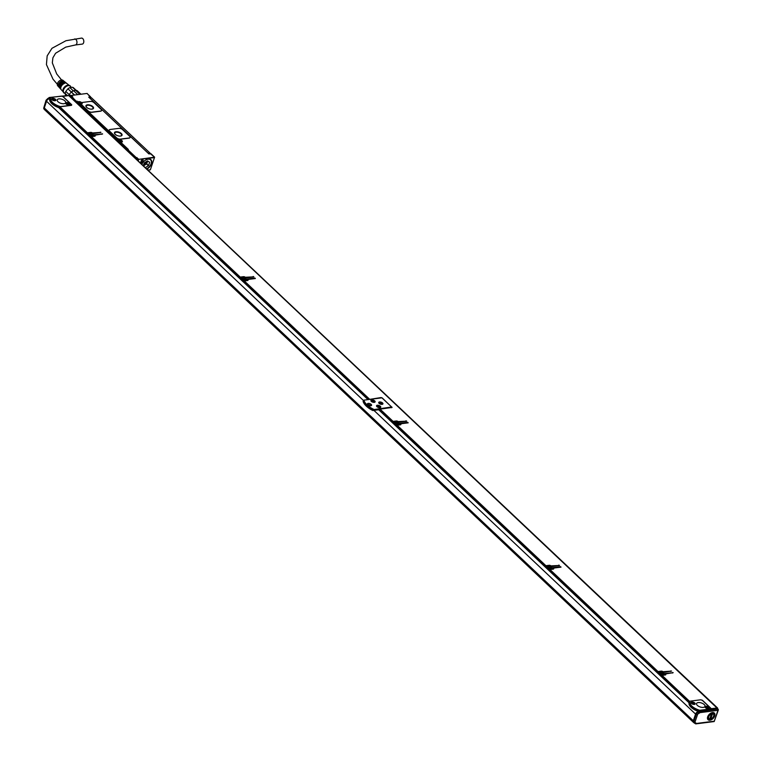 <?xml version="1.0" encoding="UTF-8"?>
<svg xmlns="http://www.w3.org/2000/svg" width="762" height="762" viewBox="0 0 762 762"><rect width="100%" height="100%" fill="white"/><g stroke="black" fill="none" stroke-linecap="round" stroke-linejoin="round"><path stroke-width="1.14" d="M694.754 723.119A2.315 1.419 -46.6 0 1 694.096 722.862L694.773 723.128A0.886 0.619 -87 0 0 695.62 722.852L696.239 723.481L714.299 721.185L717.947 710.346L717.528 708.593L698.983 710.956L697.916 711.794L699.24 713.213L698.773 713.48A0.886 0.486 -106 0 0 698.402 712.279L697.897 711.803A2.315 1.419 -46.6 0 0 695.754 713.899L693.391 720.928A2.315 1.419 -46.6 0 0 693.582 722.376A2.315 1.419 -46.6 0 0 693.887 722.567M694.687 723.252L693.706 722.576M709.908 720.214A4.582 2.819 -46.6 0 1 707.631 716.956A4.582 2.819 -46.6 0 1 711.565 712.803A4.582 2.819 -46.6 0 1 712.489 712.565A4.582 2.819 -46.6 0 1 714.727 715.947A4.582 2.819 -46.6 0 1 709.908 720.214M711.251 712.927A3.686 2.267 -46.6 0 1 711.727 712.832A3.686 2.267 -46.6 0 1 713.222 713.232A3.686 2.267 -46.6 0 1 713.708 714.356M710.422 718.795A3.686 2.267 -46.6 0 1 709.908 718.947M713.432 713.918A3.686 2.267 133.4 0 0 713.089 713.118M708.031 718.461A3.686 2.267 133.4 0 0 708.851 718.766M712.994 713.623A3.334 2.048 133.4 0 0 712.727 713.242A3.334 2.048 133.4 0 0 711.46 712.88M707.707 716.851A3.334 2.048 133.4 0 0 708.146 718.09A3.334 2.048 133.4 0 0 708.536 718.347M709.308 719.014A3.686 2.267 -46.6 0 1 708.155 718.595A3.686 2.267 -46.6 0 1 707.746 716.642M713.67 715.937A3.334 2.048 133.4 0 0 713.689 715.88A3.334 2.048 133.4 0 0 713.384 713.87A3.334 2.048 133.4 0 0 712.46 713.499L712.108 713.156A3.334 2.048 133.4 0 0 711.679 713.175A3.334 2.048 133.4 0 0 711.222 713.27L711.575 713.613A3.334 2.048 133.4 0 0 708.822 715.966A3.334 2.048 133.4 0 0 708.803 718.718A3.334 2.048 133.4 0 0 709.727 719.09L711.575 713.613M709.994 718.709A3.334 2.048 133.4 0 0 710.26 718.642L710.622 718.985A3.334 2.048 133.4 0 0 710.832 718.909A3.334 2.048 133.4 0 0 710.889 718.89M712.108 713.156L710.26 718.642M712.518 713.746L710.775 718.928A3.153 1.943 133.4 0 0 710.946 718.871A3.153 1.943 133.4 0 0 713.651 716.004A3.153 1.943 133.4 0 0 712.518 713.746L712.46 713.499M711.622 713.861A3.153 1.943 133.4 0 0 708.765 716.699A3.153 1.943 133.4 0 0 709.879 719.042M717.947 710.346L718.252 709.403L717.947 710.346L699.897 712.641L699.211 711.575L698.43 712.27A2.315 1.419 -46.6 0 0 696.268 714.375L693.906 721.404L693.391 720.928M699.24 713.213L699.897 712.641L698.983 710.956M693.896 722.671A2.667 1.638 -46.6 0 1 693.534 722.452A2.667 1.638 -46.6 0 1 693.315 720.766L695.563 714.089A2.667 1.638 -46.6 0 1 698.059 711.66M709.917 708.993L699.811 710.279A1.781 0.838 18.6 0 0 699.811 710.279A10.935 5.163 -161.4 0 1 690.105 701.145A1.781 0.838 -161.4 0 1 690.134 701.135L700.24 699.859A1.781 0.838 -161.4 0 1 702.631 700.64L710.27 707.86A1.781 0.838 -161.4 0 1 710.584 708.603A1.781 0.838 -161.4 0 1 709.917 708.993L709.717 709.584M49.825 98.717L49.34 98.774A2.667 1.638 133.4 0 0 49.035 98.841A2.667 1.638 133.4 0 0 46.539 101.27L44.291 107.947A2.667 1.638 133.4 0 0 44.51 109.633L693.534 722.452M698.116 711.298L698.392 710.479A11.382 5.382 -161.4 0 1 689.334 701.926L689.067 702.726A1.781 0.838 18.6 0 0 689.067 702.726A1.781 0.838 18.6 0 0 689.058 702.745A11.382 5.382 18.6 0 0 689.048 702.802A11.382 5.382 -161.4 0 0 698.011 711.26A11.382 5.382 18.6 0 0 698.116 711.298A1.781 0.838 18.6 0 0 698.383 711.375M698.392 710.479L699.783 710.279L699.611 710.87M695.201 703.602A2.219 1.048 -161.4 0 1 695.201 703.926A2.219 1.048 -161.4 0 1 693.068 704.307A2.219 1.048 -161.4 0 1 690.982 702.831A2.219 1.048 -161.4 0 1 690.982 702.507A2.219 1.048 -161.4 0 1 693.106 702.126A2.219 1.048 -161.4 0 1 695.201 703.602M709.222 707.822A2.219 1.048 -161.4 0 1 709.222 708.146A2.219 1.048 -161.4 0 1 707.088 708.527A2.219 1.048 -161.4 0 1 705.002 707.05A2.219 1.048 -161.4 0 1 705.002 706.736A2.219 1.048 -161.4 0 1 707.126 706.355A2.219 1.048 -161.4 0 1 709.222 707.822M703.316 707.374A4.448 2.105 -161.4 0 1 698.563 706.279A4.448 2.105 -161.4 0 1 696.554 703.555A4.448 2.105 -161.4 0 1 698.221 702.564A4.448 2.105 -161.4 0 1 702.983 703.659A4.448 2.105 -161.4 0 1 704.983 706.393A4.448 2.105 -161.4 0 1 703.316 707.374M363.379 400.555A18.05 8.525 18.6 0 0 373.056 409.689L391.62 406.984L381.933 397.84L363.893 400.136L363.103 401.374A18.05 8.525 18.6 0 0 372.78 410.508L379.495 409.661M689.172 702.393L688.734 702.088L689.572 701.354L662.054 675.38L661.14 676.446L688.61 702.316M665.026 674.989L665.55 674.113A1.333 0.629 -161.4 0 1 665.788 674.675A1.333 0.629 -161.4 0 1 665.293 674.97L662.054 675.38M661.464 675.904L660.625 675.97L661.549 674.894L658.492 672.008L657.568 673.084L660.597 675.856M657.901 672.532L657.063 672.598L657.987 671.532L549.983 569.557L549.059 570.624L657.025 672.494M549.983 569.557L553.212 569.138A1.333 0.629 -161.4 0 0 553.717 568.843A1.333 0.629 -161.4 0 0 553.479 568.29L552.964 569.176M549.392 570.081L548.554 570.138L549.469 569.071L546.411 566.185L545.497 567.252L548.516 570.033M545.821 566.709L544.982 566.776L545.906 565.709L397.145 425.244L396.23 426.32L544.954 566.671M397.145 425.244L400.383 424.834A1.333 0.629 -161.4 0 0 400.879 424.539A1.333 0.629 -161.4 0 0 400.641 423.986L400.126 424.872M396.554 425.767L395.716 425.834L396.64 424.767L393.583 421.881L392.659 422.948L395.688 425.729M392.992 422.405L392.154 422.472L393.078 421.396L380.086 409.137L379.162 410.204L392.116 422.358M58.969 107.68A1.781 0.838 18.6 0 1 58.769 107.613A11.382 5.382 18.6 0 1 58.664 107.575L368.017 399.612M243.392 282.007L244.316 280.94L247.555 280.53A1.333 0.629 -161.4 0 0 248.05 280.235A1.333 0.629 -161.4 0 0 247.812 279.673L247.298 280.559M243.726 281.464L242.888 281.53L243.811 280.464L240.754 277.578L239.83 278.644L242.849 281.426M240.163 278.101L239.325 278.159L240.24 277.092L91.488 136.636L90.564 137.703L239.287 278.054M91.488 136.636L94.717 136.227A1.333 0.629 -161.4 0 0 95.221 135.931A1.333 0.629 -161.4 0 0 94.983 135.369L94.469 136.255M90.897 137.16L90.059 137.227L90.973 136.15L87.916 133.264L87.001 134.341L90.021 137.112M87.325 133.788L86.487 133.855L87.411 132.788L59.903 106.813L58.979 107.88L86.458 133.75M370.951 405.775A2.219 1.048 18.6 0 0 367.789 404.593A2.219 1.048 18.6 0 0 367.57 404.632M58.664 107.575A11.382 5.382 -161.4 0 1 49.701 99.117A11.382 5.382 18.6 0 1 49.711 99.06A1.781 0.838 18.6 0 0 49.711 99.06L50.759 97.46A1.781 0.838 18.6 0 0 50.759 97.46L60.893 96.174A1.781 0.838 -161.4 0 1 63.284 96.965L70.923 104.175A1.781 0.838 -161.4 0 1 71.237 104.918A1.781 0.838 -161.4 0 1 70.571 105.308L60.465 106.594A1.781 0.838 18.6 0 1 60.436 106.604A10.935 5.163 -161.4 0 1 50.759 97.46M49.73 99.012A1.781 0.838 18.6 0 0 49.721 99.041L49.987 98.25A11.382 5.382 -161.4 0 0 59.045 106.804L60.027 106.794M50.044 98.117L49.035 98.841M716.899 708.679L715.87 708.803M69.142 95.945L717.585 708.593M717.28 707.927L711.327 708.689L711.079 709.412M701.05 699.897L702.412 700.268L711.327 708.689M689.058 702.745L690.105 701.145M391.62 406.984L391.373 407.699M373.056 409.689L372.78 410.508M665.378 673.951L673.198 672.684L664.521 673.513M661.549 674.894L664.778 674.484L664.435 673.789M657.987 671.532L661.216 671.122A1.333 0.629 -161.4 0 1 663.007 671.713L671.513 671.093L663.35 672.398L661.721 671.598L658.492 672.008M663.188 671.874L663.026 672.36M553.298 568.119L561.032 567.138L560.518 566.661L552.45 567.68M549.469 569.071L552.707 568.662L552.355 567.966M545.906 565.709L549.135 565.29A1.333 0.629 -161.4 0 1 550.926 565.88L559.518 565.452L551.278 566.576L549.65 565.775L546.411 566.185M551.107 566.052L550.945 566.537M400.469 423.815L408.203 422.834L407.689 422.348L399.612 423.377M396.64 424.767L399.869 424.358L399.526 423.662M393.078 421.396L396.307 420.986A1.333 0.629 -161.4 0 1 398.097 421.577L406.689 421.148L398.44 422.272L396.812 421.472L393.583 421.881M398.278 421.748L398.116 422.224M368.856 399.498L381.038 397.554L382.229 397.945L392.068 407.451L380.086 409.137M247.631 279.511L255.365 278.53L254.86 278.044L246.783 279.073M243.811 280.464L247.04 280.045L246.697 279.359M240.24 277.092L243.478 276.682A1.333 0.629 -161.4 0 1 245.269 277.273L253.851 276.844L245.612 277.968L243.983 277.158L240.754 277.578M245.44 277.444L245.278 277.92M94.802 135.207L102.622 133.941L93.955 134.769M90.973 136.15L94.212 135.741L93.859 135.045M87.411 132.788L90.64 132.378A1.333 0.629 -161.4 0 1 92.431 132.969L100.946 132.35L92.783 133.655L91.154 132.855L87.916 133.264M92.612 133.131L92.45 133.617M71.552 105.327L71.723 104.765L71.533 105.337L59.903 106.813M370.732 405.813A2.219 1.048 18.6 0 0 371.57 405.317A2.219 1.048 18.6 0 0 370.57 403.955A2.219 1.048 18.6 0 0 368.189 403.403A2.219 1.048 18.6 0 0 367.36 403.898A2.219 1.048 18.6 0 0 368.36 405.26A2.219 1.048 18.6 0 0 370.732 405.813M79.867 94.364L75.762 90.487A5.601 3.448 133.4 0 0 73.533 90.773L73.314 90.859A5.601 3.448 133.4 0 0 71.39 92.05L71.19 92.221A5.601 3.448 133.4 0 0 69.371 94.459L70.733 95.755M73.533 90.773L73.609 90.745A6.048 3.724 133.4 0 0 71.485 92.069L74.209 95.079M69.209 94.859L69.247 94.688A5.601 3.448 133.4 0 0 68.847 95.583A6.048 3.724 133.4 0 1 69.209 94.859L70.599 96.174M75.762 90.487L80.505 94.278M73.609 90.745L77.724 94.631M71.485 92.069L74.609 95.031M69.247 94.688L65.799 91.43L67.942 88.792L71.39 92.05M77.781 91.269A6.048 3.724 133.4 0 0 77.534 90.992A6.048 3.724 133.4 0 0 76.391 90.392M73.314 90.859L69.866 87.601L72.495 87.268L75.876 90.468M65.799 91.43A5.601 3.448 133.4 0 0 65.132 93.421L67.046 95.231M69.866 87.601A5.601 3.448 133.4 0 0 68.99 88.049A5.601 3.448 133.4 0 0 67.942 88.792M65.608 95.717L65.132 93.421M73.743 88.059A5.601 3.448 133.4 0 0 73.523 87.821A5.601 3.448 133.4 0 0 72.495 87.268M71.314 87.325L70.066 86.144A4.448 2.734 133.4 0 0 65.713 86.849A4.448 2.734 133.4 0 0 63.408 91.535A4.448 2.734 133.4 0 0 63.96 92.602L65.161 93.736M70.761 86.801A4.715 2.896 133.4 0 0 69.666 85.573A4.715 2.896 133.4 0 0 65.218 87.068A4.715 2.896 133.4 0 0 63.189 91.669A4.715 2.896 133.4 0 0 63.37 92.24A4.715 2.896 133.4 0 0 64.656 93.269M69.313 85.468A4.448 2.734 133.4 0 0 68.999 85.306A4.448 2.734 133.4 0 0 64.818 86.716A4.448 2.734 133.4 0 0 62.903 91.049A4.448 2.734 133.4 0 0 63.065 91.592A4.448 2.734 133.4 0 0 63.246 91.888M87.116 93.44L70.818 95.517L70.456 96.993M71.78 97.05L72.809 96.984L71.276 95.545L70.352 96.898M66.027 82.887A4.067 2.505 133.4 0 0 65.742 82.582A4.067 2.505 133.4 0 0 64.837 82.22L64.313 81.782A4.01 2.467 133.4 0 1 65.189 82.144A4.01 2.467 133.4 0 1 65.437 82.391M64.827 81.925A3.943 2.429 133.4 0 0 64.532 81.62A3.943 2.429 133.4 0 0 63.684 81.267L63.16 80.829A3.886 2.391 133.4 0 1 63.989 81.182A3.886 2.391 133.4 0 1 64.237 81.429M63.989 81.182L62.894 80.296A3.781 2.324 133.4 0 0 59.217 81.039A3.781 2.324 133.4 0 0 57.331 84.953A3.781 2.324 133.4 0 0 57.712 85.782L58.655 86.83A3.886 2.391 133.4 0 0 58.922 87.059M59.446 87.62A3.943 2.429 133.4 0 1 59.122 87.344A3.943 2.429 133.4 0 1 58.722 86.477A3.943 2.429 133.4 0 1 62.313 81.439L61.789 81.01A3.886 2.391 133.4 0 0 58.255 85.973A3.886 2.391 133.4 0 0 58.655 86.83M60.484 88.763A4.067 2.505 133.4 0 1 60.16 88.487A4.067 2.505 133.4 0 1 59.741 87.601A4.067 2.505 133.4 0 1 63.465 82.391L62.941 81.963A4.01 2.467 133.4 0 0 59.274 87.087A4.01 2.467 133.4 0 0 59.693 87.973A4.01 2.467 133.4 0 0 59.95 88.201M63.189 91.84L61.198 89.64A4.191 2.581 133.4 0 1 60.76 88.716A4.191 2.581 133.4 0 1 64.627 83.344L64.103 82.915A4.134 2.543 133.4 0 0 60.303 88.211A4.134 2.543 133.4 0 0 60.722 89.116A4.134 2.543 133.4 0 0 60.989 89.344M69.256 85.411L66.942 83.553A4.191 2.581 133.4 0 0 65.999 83.172L65.465 82.744A4.134 2.543 133.4 0 1 66.389 83.115A4.134 2.543 133.4 0 1 66.637 83.363M90.859 97.679L87.163 93.488M78.638 102.546A1.781 0.838 -161.4 0 1 78.648 102.546L77.267 102.718L78.486 101.613A2.4 1.133 -161.4 0 1 82.01 103.041L82.001 102.727M101.536 110.538A2.667 1.257 -161.4 0 1 101.517 110.614A2.667 1.257 -161.4 0 1 100.517 111.204L91.754 112.319A2.667 1.257 -161.4 0 1 88.173 111.128L81.267 104.28M87.087 93.535L90.649 96.898L88.735 97.145L148.847 153.905L151.009 153.886M109.623 131.188A2.667 1.257 -161.4 0 1 109.147 130.073A2.667 1.257 -161.4 0 1 110.147 129.483L118.91 128.368A2.667 1.257 -161.4 0 1 122.492 129.55L129.626 136.284A2.667 1.257 -161.4 0 1 130.092 137.398A2.667 1.257 -161.4 0 1 129.092 137.989L120.339 139.103A2.667 1.257 -161.4 0 1 116.757 137.922L109.623 131.188L116.71 138.074A2.667 1.257 -161.4 0 0 120.291 139.255L129.045 138.141A2.667 1.257 -161.4 0 0 130.045 137.551A2.667 1.257 -161.4 0 0 130.064 137.474M109.576 131.34A2.667 1.257 -161.4 0 1 109.099 130.226A2.667 1.257 -161.4 0 1 109.128 130.15M61.789 81.01L61.665 81.724M58.826 85.115A3.153 1.943 -46.6 0 1 61.579 81.639M62.941 81.963L62.722 82.725M60.027 85.715A3.153 1.943 -46.6 0 1 62.694 82.696M64.103 82.915L63.837 83.696M61.37 86.135A3.153 1.943 -46.6 0 1 63.456 83.925M147.857 170.078L150.352 169.85L154.61 157.182L138.055 159.448L136.998 157.591L136.312 157.677L127.654 149.504L127.187 149.924L128.33 149.419L127.359 149.352L120.282 142.446M150.352 169.85L147.78 170.002M72.809 96.984L71.38 97.869M77.676 102.67L72.123 97.069L71.647 97.479M76.581 101.775L76.324 102.537M76.829 103.013L77.133 101.079L77.791 102.327L78.61 102.222A1.953 0.924 -161.4 0 1 80.705 102.708A1.953 0.924 -161.4 0 1 81.591 103.908A1.953 0.924 -161.4 0 1 81.534 104.013L81.277 104.204A2.4 1.133 -161.4 0 1 81.229 104.213L80.029 104.442M81.229 104.346L88.23 110.985A2.667 1.257 -161.4 0 0 91.811 112.166L100.565 111.052A2.667 1.257 -161.4 0 0 101.565 110.461A2.667 1.257 -161.4 0 0 101.089 109.347L93.964 102.613A2.667 1.257 -161.4 0 0 90.383 101.432L82.344 102.451L82.01 103.041A2.4 1.133 -161.4 0 1 82.153 103.603M118.882 140.541A1.781 0.838 -161.4 0 1 118.891 140.541L117.605 140.437L118.043 139.703L80.553 104.299M117.605 140.437L79.981 104.613L117.681 140.208L118.729 139.617A2.4 1.133 -161.4 0 1 121.949 140.675A2.4 1.133 -161.4 0 1 121.482 142.208L120.158 142.57M128.33 149.419L127.273 149.638L128.33 149.419L120.796 142.294M136.684 159.525L137.036 158.486L135.846 158.096L136.312 157.677L138.522 159.039M154.467 157.639L138.427 159.344M154.334 157.029L150.428 153.705M152.59 163.211L152.286 164.106M139.656 162.335L140.332 162.239A3.686 2.267 133.4 0 1 141.684 162.525L143.256 162.03A6.487 3.991 133.4 0 1 149.933 159.106A6.487 3.991 133.4 0 1 151.743 161.258A6.487 3.991 133.4 0 1 146.837 169.116M143.018 160.696A1.2 0.743 133.4 0 1 141.17 160.925L141.275 160.63A1.2 0.743 133.4 0 1 143.123 160.401L141.951 159.753M126.502 149.904L126.778 149.095L120.225 142.618M82.058 102.889A2.4 1.133 -161.4 0 1 82.182 103.527A2.4 1.133 -161.4 0 1 81.524 104.023M87.43 104.813A4.001 1.886 -161.4 0 1 91.716 105.794A4.001 1.886 -161.4 0 1 93.516 108.252A4.001 1.886 -161.4 0 1 92.021 109.137A4.001 1.886 -161.4 0 1 87.735 108.156A4.001 1.886 -161.4 0 1 85.935 105.699A4.001 1.886 -161.4 0 1 87.43 104.813M115.957 131.75A4.001 1.886 -161.4 0 1 120.244 132.731A4.001 1.886 -161.4 0 1 122.044 135.188A4.001 1.886 -161.4 0 1 120.548 136.074A4.001 1.886 -161.4 0 1 116.262 135.093A4.001 1.886 -161.4 0 1 114.462 132.636A4.001 1.886 -161.4 0 1 115.957 131.75M142.523 147.933L148.285 153.276A0.886 0.562 82.8 0 1 148.485 153.562M140.913 146.314L97.184 105.127M90.783 97.869A0.886 0.562 -97.2 0 1 91.459 97.784L150 153.057A0.886 0.562 82.8 0 1 150.285 153.629M91.097 97.65L89.487 97.85A0.886 0.562 82.8 0 1 89.754 98.003L95.479 103.518M152.343 163.935L151.867 163.992M141.637 164.201A6.363 3.915 -46.6 0 1 142.084 163.325L143.113 161.887M149.743 159.058A6.315 3.886 -46.6 0 1 150.533 159.563A6.315 3.886 -46.6 0 1 151.228 160.706M143.123 160.401L142.904 160.658A1.114 0.686 133.4 0 1 141.17 160.934M142.208 159.61L142.999 160.353A1.114 0.686 133.4 0 0 142.256 159.582M126.778 149.095L126.016 149.447M121.291 141.351A1.781 0.838 -161.4 0 1 121.587 142.075L121.587 142.075M81.048 103.346A1.781 0.838 -161.4 0 1 81.344 104.07A1.781 0.838 -161.4 0 1 81.344 104.08L81.344 104.08M120.796 142.056A1.133 0.533 -161.4 0 1 119.453 141.894M119.415 141.875A1.133 0.533 -161.4 0 1 118.862 141.399M80.553 104.051A1.133 0.533 -161.4 0 1 79.2 103.899M79.172 103.88A1.133 0.533 -161.4 0 1 78.619 103.403M126.435 149.133L77.267 102.718L76.848 103.032M85.906 105.813A4.001 1.886 -161.4 0 1 87.354 105.032A4.001 1.886 -161.4 0 1 91.535 105.966A4.001 1.886 -161.4 0 1 93.469 108.356M114.433 132.75A4.001 1.886 -161.4 0 1 115.891 131.969A4.001 1.886 -161.4 0 1 120.063 132.902A4.001 1.886 -161.4 0 1 121.996 135.293M139.827 162.306A3.467 2.134 -46.6 0 1 140.789 162.697A3.467 2.134 -46.6 0 1 141.246 163.84M141.923 159.772A1.114 0.686 -46.6 0 1 141.303 160.553M87.573 108.061A3.553 1.676 -161.4 0 1 86.277 106.061A3.553 1.676 -161.4 0 1 87.611 105.27A3.553 1.676 -161.4 0 1 91.421 106.147A3.553 1.676 -161.4 0 1 93.021 108.328A3.553 1.676 -161.4 0 1 91.688 109.118A3.553 1.676 -161.4 0 1 90.783 109.137M116.1 134.998A3.553 1.676 -161.4 0 1 114.805 132.998A3.553 1.676 -161.4 0 1 116.138 132.207A3.553 1.676 -161.4 0 1 119.948 133.083A3.553 1.676 -161.4 0 1 121.549 135.265A3.553 1.676 -161.4 0 1 120.215 136.055A3.553 1.676 -161.4 0 1 119.31 136.074M140.875 163.478A3.334 2.048 133.4 0 0 140.446 162.554A3.334 2.048 133.4 0 0 140.189 162.363M120.367 141.199L119.424 141.18L119.577 140.665M119.72 140.989L119.653 140.437M120.32 141.361L120.929 140.989L120.282 140.856M80.124 103.194L79.181 103.175L79.334 102.66M79.467 102.984L79.41 102.441M79.743 102.756L80.258 103.537L80.686 102.984L80.039 102.851M74.657 38.967A3.019 1.905 -97.2 0 1 75.886 39.443A3.019 1.905 -97.2 0 1 76.952 42.701A3.019 1.905 -97.2 0 1 75.419 44.968L82.258 44.101A3.019 1.905 -97.2 0 0 83.791 41.834A3.019 1.905 -97.2 0 0 82.734 38.576A3.019 1.905 -97.2 0 0 81.496 38.1L65.97 40.719L51.959 48.301L47.168 55.883L46.434 64.56L53.016 79.191L57.312 84.239M140.78 163.392A3.153 1.943 133.4 0 0 139.789 162.458M369.389 399.031L244.316 280.94M68.761 95.593L62.808 96.345L71.723 104.765M90.697 135.103A1.867 0.886 18.6 0 0 93.221 135.055A1.867 0.886 18.6 0 0 92.192 133.807A1.867 0.886 18.6 0 0 89.678 133.864A1.867 0.886 18.6 0 0 90.697 135.103M661.273 673.846A1.867 0.886 18.6 0 0 663.788 673.798A1.867 0.886 18.6 0 0 662.769 672.551A1.867 0.886 18.6 0 0 660.254 672.608A1.867 0.886 18.6 0 0 661.273 673.846M243.535 279.406A1.867 0.886 18.6 0 0 246.05 279.359A1.867 0.886 18.6 0 0 245.031 278.12A1.867 0.886 18.6 0 0 242.516 278.168A1.867 0.886 18.6 0 0 243.535 279.406M396.364 423.71A1.867 0.886 18.6 0 0 398.878 423.662A1.867 0.886 18.6 0 0 397.859 422.424A1.867 0.886 18.6 0 0 395.345 422.472A1.867 0.886 18.6 0 0 396.364 423.71M549.192 568.023A1.867 0.886 18.6 0 0 551.717 567.966A1.867 0.886 18.6 0 0 550.697 566.728A1.867 0.886 18.6 0 0 548.173 566.776A1.867 0.886 18.6 0 0 549.192 568.023M46.644 100.994L46.225 100.594A2.315 1.419 -46.6 0 1 48.358 98.498L48.797 98.917L48.377 98.489L49.168 97.793L49.673 98.269M48.825 97.898L49.959 98.136M66.885 95.602L68.351 95.641M55.855 99.927A2.219 1.048 -161.4 0 1 55.845 100.251A2.219 1.048 -161.4 0 1 53.721 100.632A2.219 1.048 -161.4 0 1 51.635 99.155A2.219 1.048 -161.4 0 1 51.635 98.831A2.219 1.048 -161.4 0 1 53.759 98.45A2.219 1.048 -161.4 0 1 55.855 99.927M69.875 104.146A2.219 1.048 -161.4 0 1 69.875 104.47A2.219 1.048 -161.4 0 1 67.742 104.851A2.219 1.048 -161.4 0 1 65.656 103.375A2.219 1.048 -161.4 0 1 65.656 103.051A2.219 1.048 -161.4 0 1 67.78 102.67A2.219 1.048 -161.4 0 1 69.875 104.146M63.97 103.699A4.448 2.105 -161.4 0 1 59.217 102.603A4.448 2.105 -161.4 0 1 57.207 99.87A4.448 2.105 -161.4 0 1 58.874 98.889A4.448 2.105 -161.4 0 1 63.637 99.984A4.448 2.105 -161.4 0 1 65.637 102.708A4.448 2.105 -161.4 0 1 63.97 103.699M363.893 400.136A17.602 8.315 18.6 0 0 373.57 409.27M381.124 404.327A2.219 1.048 18.6 0 0 382.934 403.879A2.219 1.048 18.6 0 0 380.524 402.003A2.219 1.048 18.6 0 0 378.714 402.46A2.219 1.048 18.6 0 0 381.124 404.327M372.732 399.993A2.219 1.048 18.6 0 0 370.923 400.45A2.219 1.048 18.6 0 0 373.323 402.317A2.219 1.048 18.6 0 0 375.133 401.86A2.219 1.048 18.6 0 0 372.732 399.993M378.924 407.603A2.219 1.048 18.6 0 0 380.733 407.156A2.219 1.048 18.6 0 0 378.333 405.289A2.219 1.048 18.6 0 0 376.523 405.736A2.219 1.048 18.6 0 0 378.924 407.603M93.183 135.122A1.867 0.886 18.6 0 0 92.145 133.96A1.867 0.886 18.6 0 0 89.659 133.941M663.759 673.865A1.867 0.886 18.6 0 0 662.721 672.703A1.867 0.886 18.6 0 0 660.235 672.684M246.021 279.425A1.867 0.886 18.6 0 0 244.983 278.263A1.867 0.886 18.6 0 0 242.497 278.244M398.85 423.739A1.867 0.886 18.6 0 0 397.812 422.577A1.867 0.886 18.6 0 0 395.326 422.548M551.678 568.042A1.867 0.886 18.6 0 0 550.64 566.88A1.867 0.886 18.6 0 0 548.154 566.852M663.578 674.046A1.781 0.838 18.6 0 0 663.654 673.913A1.781 0.838 18.6 0 0 662.683 672.732A1.781 0.838 18.6 0 0 660.283 672.779A1.781 0.838 18.6 0 0 660.263 672.856A1.781 0.838 18.6 0 0 660.254 672.894M398.669 423.92A1.781 0.838 18.6 0 0 398.745 423.786A1.781 0.838 18.6 0 0 397.774 422.605A1.781 0.838 18.6 0 0 395.373 422.653A1.781 0.838 18.6 0 0 395.354 422.72A1.781 0.838 18.6 0 0 395.345 422.758M551.507 568.223A1.781 0.838 18.6 0 0 551.583 568.09A1.781 0.838 18.6 0 0 550.612 566.909A1.781 0.838 18.6 0 0 548.211 566.957A1.781 0.838 18.6 0 0 548.183 567.033A1.781 0.838 18.6 0 0 548.173 567.061M93.012 135.303A1.781 0.838 18.6 0 0 93.088 135.169A1.781 0.838 18.6 0 0 92.116 133.988A1.781 0.838 18.6 0 0 89.716 134.036A1.781 0.838 18.6 0 0 89.697 134.188M245.84 279.616A1.781 0.838 18.6 0 0 245.916 279.473A1.781 0.838 18.6 0 0 244.945 278.301A1.781 0.838 18.6 0 0 242.545 278.34A1.781 0.838 18.6 0 0 242.526 278.501M91.107 134.76L92.116 134.407L91.764 135.103M90.745 134.798L91.821 135.15M661.683 673.503L662.692 673.151L662.34 673.846M661.311 673.541L662.388 673.894M243.945 279.063L244.954 278.711L244.65 279.454M243.573 279.102L244.726 279.225M396.773 423.367L397.783 423.015L397.431 423.71M396.402 423.405L397.478 423.758M549.602 567.68L550.612 567.319L550.259 568.014M549.24 567.719L550.316 568.061M693.306 703.65L692.363 703.631L692.515 703.116M692.648 703.44L692.591 702.897M692.925 703.212L693.439 703.983L693.868 703.44L693.22 703.307M707.327 707.869L706.384 707.85L706.536 707.336M706.679 707.66L706.612 707.117M706.946 707.431L707.46 708.212L707.888 707.66L707.241 707.527M53.959 99.974L53.016 99.955L53.169 99.441M53.302 99.765L53.245 99.212M53.902 100.127L54.521 99.765L53.873 99.622M53.997 99.87L54.369 100.27L53.759 99.993M67.98 104.194L67.037 104.175L67.189 103.661M67.323 103.984L67.266 103.432M67.923 104.356L68.542 103.984L67.894 103.851M381.038 403.593L380.095 403.584L380.248 403.069M380.381 403.393L380.324 402.841M380.981 403.755L381.6 403.393L380.952 403.25M381.076 403.498L381.448 403.898L380.838 403.622M373.247 401.584L372.304 401.574L372.456 401.05M372.589 401.374L372.523 400.831M372.856 401.145L373.37 401.926L373.809 401.374L373.161 401.241M378.847 406.879L377.904 406.86L378.057 406.346M378.19 406.67L378.133 406.127M378.79 407.041L379.409 406.67L378.762 406.537M378.876 406.775L379.247 407.184L378.647 406.898M149.076 158.963A6.22 3.829 -46.6 0 1 150.476 159.62A6.22 3.829 -46.6 0 1 150.543 159.687M142.97 162.306A6.22 3.829 -46.6 0 1 142.97 162.296A6.22 3.829 -46.6 0 0 141.761 164.316M146.914 159.353A6.22 3.829 -46.6 0 1 150.6 159.744A6.22 3.829 -46.6 0 1 151.171 163.497A6.22 3.829 -46.6 0 1 151.162 163.525A6.134 3.772 -46.6 0 1 149.704 166.249A6.134 3.772 -46.6 0 1 146.552 168.84M141.856 164.401A6.134 3.772 -46.6 0 1 143.065 162.382A6.134 3.772 -46.6 0 1 149.152 159.191A6.134 3.772 -46.6 0 1 151.152 163.554L151.171 163.497M145.323 167.688L148.571 165.602L149.657 162.23L147.457 160.934L144.304 162.897L143.275 165.754M148.571 165.602L146.685 163.82L147.647 160.953M146.685 163.82L143.437 165.906M143.732 164.411L144.923 164.192L146.333 161.63M695.944 723.024A0.886 0.695 146.5 0 1 694.973 723.252M695.62 722.852A1.419 0.876 -46.6 0 1 695.096 721.795L697.459 714.775A1.419 0.876 -46.6 0 1 698.773 713.48M695.096 721.795L693.906 721.404A2.315 1.419 -46.6 0 0 694.096 722.862L693.582 722.376M697.459 714.775L695.754 713.899M718.033 709.079L699.211 711.575L698.706 711.089M44.291 107.947L693.315 720.766M46.539 101.27L363.445 400.498M367.789 404.593L368.656 405.413M373.904 410.366L695.563 714.089M378.695 409.756L689.048 702.802M48.111 98.365L47.977 98.365A0.886 0.486 -106 0 1 48.358 98.498L49.111 97.507L68.228 95.517M46.396 100.032L43.853 107.623L44.272 108.014M44.244 109.214A2.315 1.419 -46.6 0 1 44.053 109.08A2.315 1.419 -46.6 0 1 43.853 107.623L46.063 100.222L47.977 98.365A0.886 0.486 -106 0 0 47.711 98.736M68.466 95.631L61.198 96.155M50.721 97.488L49.168 97.793M688.734 702.088L661.226 676.113M665.55 674.113L665.264 674.97M672.598 672.484L672.408 673.056M664.778 674.484L664.588 675.056M660.721 675.637L657.663 672.751M670.922 670.893L670.722 671.465M663.007 671.713L662.826 672.255M661.216 671.122L661.025 671.684M657.149 672.265L549.154 570.29M553.479 568.29L553.193 569.147M560.518 566.661L560.327 567.233M552.707 568.662L552.517 569.233M548.64 569.805L545.582 566.918M558.841 565.071L558.651 565.642M550.926 565.88L550.745 566.433M549.135 565.29L548.945 565.861M545.078 566.442L396.316 425.987M400.641 423.986L400.355 424.844M407.689 422.348L407.499 422.92M399.869 424.358L399.679 424.929M395.811 425.501L392.754 422.615M406.013 420.767L405.813 421.338M398.097 421.577L397.916 422.129M396.307 420.986L396.116 421.557M392.24 422.138L379.257 409.87M391.906 407.089L391.716 407.651M368.341 399.564L243.488 281.673M247.812 279.673L247.526 280.53M254.86 278.044L254.67 278.616M247.04 280.045L246.85 280.616M242.983 281.197L239.925 278.311M253.175 276.463L252.984 277.025M245.269 277.273L245.078 277.825M243.478 276.682L243.288 277.254M239.411 277.825L90.659 137.37M94.983 135.369L94.698 136.227M102.022 133.741L101.832 134.312M94.212 135.741L94.021 136.312M90.145 136.893L87.087 134.007M100.346 132.15L100.155 132.721M92.431 132.969L92.25 133.512M90.64 132.378L90.449 132.95M86.582 133.521L59.074 107.547M58.769 107.613L59.045 106.804M71.895 97.012L70.809 95.955L70.466 96.993M89.325 97.698L90.726 97.698M75.819 102.06L71.657 97.488L72.209 96.965M78.486 101.613L78.496 102.565M117.919 140.665L118.862 140.227A1.953 0.924 -161.4 0 1 120.948 140.703A1.953 0.924 -161.4 0 1 121.834 141.903A1.953 0.924 -161.4 0 1 121.577 142.199M118.729 139.617L118.748 140.56M135.684 158.582L127.178 149.914M138.655 159.649L138.208 160.963M138.055 159.448L137.703 160.487M150 153.057L148.285 153.276M91.459 97.784L89.754 98.003M136.188 159.058L136.446 158.296M118.767 140.837A1.314 0.619 18.6 0 0 118.71 140.941A1.314 0.619 18.6 0 0 119.424 141.808A1.314 0.619 18.6 0 0 121.196 141.78A1.314 0.619 18.6 0 0 121.215 141.656M78.524 102.832A1.314 0.619 18.6 0 0 78.467 102.937A1.314 0.619 18.6 0 0 79.181 103.813A1.314 0.619 18.6 0 0 80.953 103.775A1.314 0.619 18.6 0 0 80.963 103.661M119.186 140.437A1.314 0.619 18.6 0 0 118.786 140.713A1.314 0.619 18.6 0 0 119.501 141.589A1.314 0.619 18.6 0 0 121.272 141.551A1.314 0.619 18.6 0 0 121.12 141.094M78.934 102.441A1.314 0.619 18.6 0 0 78.543 102.718A1.314 0.619 18.6 0 0 79.258 103.584A1.314 0.619 18.6 0 0 81.029 103.556A1.314 0.619 18.6 0 0 80.877 103.089M119.624 141.38A1.133 0.533 18.6 0 0 121.072 141.475A1.133 0.533 18.6 0 0 120.529 140.599A1.133 0.533 18.6 0 0 119.091 140.503A1.133 0.533 18.6 0 0 119.624 141.38M79.381 103.375A1.133 0.533 18.6 0 0 80.82 103.47A1.133 0.533 18.6 0 0 80.286 102.594A1.133 0.533 18.6 0 0 78.848 102.499A1.133 0.533 18.6 0 0 79.381 103.375M44.034 107.051L44.272 109.29M691.782 702.659A1.781 0.838 18.6 0 0 691.277 703.021A1.781 0.838 18.6 0 0 691.296 703.355M691.201 703.25L693.687 702.878L694.649 704.155A1.781 0.838 18.6 0 0 694.468 703.564M705.803 706.879A1.781 0.838 18.6 0 0 705.298 707.241L707.707 707.098L708.67 708.374A1.781 0.838 18.6 0 0 708.489 707.784M693.658 702.888A1.6 0.752 18.6 0 0 691.62 702.755A1.6 0.752 18.6 0 0 692.372 703.993A1.6 0.752 18.6 0 0 694.411 704.126A1.6 0.752 18.6 0 0 693.658 702.888M707.679 707.107A1.6 0.752 18.6 0 0 705.641 706.974A1.6 0.752 18.6 0 0 706.393 708.212A1.6 0.752 18.6 0 0 708.431 708.346A1.6 0.752 18.6 0 0 707.679 707.107M52.435 98.974A1.781 0.838 18.6 0 0 51.93 99.346L54.34 99.193L55.302 100.479A1.781 0.838 18.6 0 0 55.121 99.879M66.456 103.203A1.781 0.838 18.6 0 0 65.951 103.565L68.361 103.422A1.6 0.752 18.6 0 0 66.294 103.299A1.6 0.752 18.6 0 0 67.046 104.537A1.6 0.752 18.6 0 0 69.085 104.67A1.6 0.752 18.6 0 0 68.332 103.432L69.323 104.699A1.781 0.838 18.6 0 0 69.142 104.108M379.514 402.603A1.781 0.838 18.6 0 0 379.009 402.974L381.419 402.822L382.381 404.108A1.781 0.838 18.6 0 0 382.2 403.508M371.713 400.593A1.781 0.838 18.6 0 0 371.218 400.955L373.618 400.812L374.59 402.098A1.781 0.838 18.6 0 0 374.409 401.498M377.323 405.889A1.781 0.838 18.6 0 0 376.819 406.251L379.228 406.108L380.19 407.384A1.781 0.838 18.6 0 0 380.009 406.794M54.312 99.212A1.6 0.752 18.6 0 0 52.273 99.079A1.6 0.752 18.6 0 0 53.026 100.317A1.6 0.752 18.6 0 0 55.064 100.441A1.6 0.752 18.6 0 0 54.312 99.212M381.391 402.841A1.6 0.752 18.6 0 0 379.352 402.707A1.6 0.752 18.6 0 0 380.105 403.946A1.6 0.752 18.6 0 0 382.143 404.07A1.6 0.752 18.6 0 0 381.391 402.841M373.59 400.822A1.6 0.752 18.6 0 0 371.551 400.688A1.6 0.752 18.6 0 0 372.313 401.926A1.6 0.752 18.6 0 0 374.342 402.06A1.6 0.752 18.6 0 0 373.59 400.822M379.2 406.117A1.6 0.752 18.6 0 0 377.161 405.984A1.6 0.752 18.6 0 0 377.914 407.222A1.6 0.752 18.6 0 0 379.952 407.356A1.6 0.752 18.6 0 0 379.2 406.117M148.457 165.735L146.571 163.954M146.409 162.363L145.913 161.896M144.923 164.192L144.075 163.382M144.78 164.278L144.018 163.554M712.727 713.242L713.384 713.87M708.146 718.09L708.803 718.718M694.649 723.233L695.735 723.89L714.175 721.557L718.366 709.889L717.699 708.641M710.584 708.603L710.279 709.517M688.648 702.421L661.14 676.446M664.95 674.389L664.731 675.037M660.625 675.97L657.568 673.084M657.063 672.598L549.059 570.624M552.869 568.566L552.65 569.214M548.554 570.138L545.497 567.252M544.982 566.776L396.23 426.32M400.04 424.253L399.821 424.91M395.716 425.834L392.659 422.948M392.154 422.472L379.162 410.204M247.212 279.949L246.993 280.597M242.888 281.53L239.83 278.644M239.325 278.159L90.564 137.703M94.374 135.646L94.155 136.293M90.059 137.227L87.001 134.341M86.487 133.855L58.979 107.88M77.534 90.992L80.953 94.221M73.523 87.821L76.267 90.411M68.999 85.306L69.666 85.573M63.065 91.592L63.37 92.24M87.039 93.45L70.885 95.498M64.532 81.62L65.189 82.144M65.742 82.582L66.389 83.115M59.122 87.344L59.693 87.973M60.16 88.487L60.722 89.116M150.352 169.859L147.952 170.164M81.591 103.908L79.839 104.775M121.834 141.903L120.091 142.78M127.74 149.4L126.911 150.295M154.619 157.172L150.943 153.714L148.761 153.829M121.196 141.78L119.424 141.913L118.786 140.713L120.558 140.589L121.196 141.78M80.953 103.775L79.172 103.908L78.543 102.718L80.315 102.584L80.953 103.775M75.419 44.968L65.761 47.111L55.597 53.245L52.902 57.788L52.321 62.855L56.712 73.962L61.57 79.953M69.056 95.669L717.566 708.003M71.237 104.918L71.085 105.394M150.133 159.248L150.619 159.763"/></g></svg>
